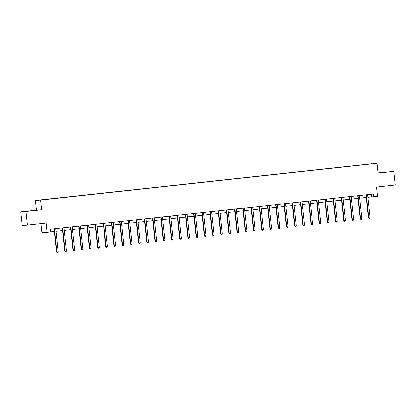 <?xml version="1.0" encoding="UTF-8"?>
<svg xmlns="http://www.w3.org/2000/svg" width="416" height="416" viewBox="0 0 416 416"><rect width="100%" height="100%" fill="white"/><g stroke="black" fill="none" stroke-linecap="round" stroke-linejoin="round"><path stroke-width="0.62" d="M40.95 223.683L41.922 232.752L47.117 232.372L50.799 231.972L50.508 229.247L373.537 193.95L373.828 196.669L377.515 196.269L376.522 187.013L395.2 184.969L393.744 171.356L378.045 172.884M20.8 211.926L22.256 225.54L27.451 225.16L25.995 211.546L41.673 209.836L40.628 200.034L35.433 200.408L36.478 210.21L20.8 211.926L25.995 211.546M40.628 200.034L377.021 163.27L35.433 200.408M371.618 163.727L38.698 200.112L371.571 163.81M47.117 232.372L46.129 223.116L27.451 225.16M377.021 163.27L378.066 173.072L393.744 171.356M367.89 197.241L373.828 196.669M50.794 231.894L54.345 231.509M56.014 231.327L62.556 230.61M64.22 230.428L70.762 229.715M72.426 229.533L78.967 228.816M80.631 228.634L87.178 227.921M88.842 227.739L95.384 227.022M97.048 226.84L103.589 226.127M105.253 225.945L111.8 225.228M113.464 225.046L120.006 224.333M121.67 224.151L128.211 223.434M129.875 223.252L136.422 222.539M138.086 222.357L144.628 221.64M146.292 221.458L152.833 220.745M154.497 220.563L161.039 219.846M162.708 219.664L169.25 218.951M170.914 218.769L177.455 218.052M179.119 217.87L185.661 217.157M187.33 216.975L193.872 216.263M195.536 216.081L202.077 215.363M203.741 215.181L210.283 214.469M211.952 214.287L218.494 213.569M220.158 213.387L226.699 212.675M228.363 212.493L234.905 211.775M236.574 211.593L243.116 210.881M244.78 210.699L251.321 209.981M252.985 209.799L259.527 209.087M261.196 208.905L267.738 208.187M269.402 208.005L275.943 207.293M277.607 207.111L284.149 206.393M285.818 206.211L292.36 205.499M294.024 205.317L300.565 204.599M302.229 204.417L308.771 203.705M310.435 203.523L316.982 202.805M318.646 202.623L325.187 201.911M326.851 201.729L333.393 201.011M335.057 200.829L341.604 200.117M343.268 199.935L349.809 199.217M351.473 199.035L358.015 198.323M359.679 198.141L366.226 197.423M371.441 194.178L371.722 196.825M378.056 172.983L388.851 171.824L378.056 172.942M41.673 209.836L36.478 210.21M27.258 211.344L37.414 210.231L27.258 211.344M366.314 194.984L365.966 195.01L368.42 217.989L368.774 217.963L366.314 194.984A0.546 0.53 85.8 0 0 366.257 194.787L366.236 194.745M370.089 217.823L369.663 218.582L369.138 218.639L368.774 217.963L370.089 217.823L367.63 194.844A0.546 0.53 85.8 0 1 367.65 194.636L367.661 194.589M369.138 218.639L368.42 217.989M358.108 195.884L357.76 195.91L360.214 218.889L360.563 218.863L358.108 195.884A0.546 0.53 85.8 0 0 358.051 195.686L358.03 195.645M361.878 218.717L361.457 219.476L360.932 219.534L360.563 218.863L361.878 218.717L359.424 195.738A0.546 0.53 85.8 0 1 359.44 195.53L359.455 195.489M360.932 219.534L360.214 218.889M349.903 196.778L349.549 196.804L352.009 219.783L352.357 219.757L349.903 196.778A0.546 0.53 85.8 0 0 349.84 196.581L349.82 196.539M353.673 219.617L353.246 220.376L352.721 220.433L352.357 219.757L353.673 219.617L351.218 196.638A0.546 0.53 85.8 0 1 351.234 196.43L351.244 196.383M352.721 220.433L352.009 219.783M341.697 197.678L341.344 197.704L343.798 220.683L344.152 220.657L341.697 197.678A0.546 0.53 85.8 0 0 341.635 197.48L341.614 197.439M345.467 220.511L345.041 221.27L344.516 221.328L344.152 220.657L345.467 220.511L343.008 197.532A0.546 0.53 85.8 0 1 343.028 197.324L343.039 197.283M344.516 221.328L343.798 220.683M333.486 198.572L333.138 198.598L335.592 221.577L335.941 221.551L333.486 198.572A0.546 0.53 85.8 0 0 333.429 198.375L333.408 198.333M337.256 221.411L336.835 222.165L336.31 222.227L335.941 221.551L337.256 221.411L334.802 198.432A0.546 0.53 85.8 0 1 334.818 198.224L334.833 198.177M336.31 222.227L335.592 221.577M325.281 199.472L324.927 199.498L327.387 222.477L327.735 222.451L325.281 199.472A0.546 0.53 85.8 0 0 325.218 199.274L325.198 199.233M329.051 222.305L328.624 223.064L328.099 223.122L327.735 222.451L329.051 222.305L326.596 199.326A0.546 0.53 85.8 0 1 326.612 199.118L326.622 199.077M328.099 223.122L327.387 222.477M317.075 200.366L316.722 200.392L319.176 223.371L319.53 223.345L317.075 200.366A0.546 0.53 85.8 0 0 317.013 200.169L316.992 200.127M320.845 223.205L320.419 223.959L319.894 224.021L319.53 223.345L320.845 223.205L318.386 200.226A0.546 0.53 85.8 0 1 318.406 200.018L318.417 199.971M319.894 224.021L319.176 223.371M308.864 201.266L308.516 201.292L310.97 224.271L311.319 224.245L308.864 201.266A0.546 0.53 85.8 0 0 308.807 201.068L308.786 201.027M312.634 224.099L312.213 224.858L311.688 224.916L311.319 224.245L312.634 224.099L310.18 201.12A0.546 0.53 85.8 0 1 310.196 200.912L310.211 200.871M311.688 224.916L310.97 224.271M300.659 202.16L300.305 202.186L302.765 225.165L303.113 225.139L300.659 202.16A0.546 0.53 85.8 0 0 300.596 201.963L300.576 201.921M304.429 224.999L304.002 225.753L303.477 225.81L303.113 225.139L304.429 224.999L301.974 202.02A0.546 0.53 85.8 0 1 301.99 201.812L302 201.765M303.477 225.81L302.765 225.165M292.453 203.06L292.1 203.086L294.554 226.065L294.908 226.039L292.453 203.06A0.546 0.53 85.8 0 0 292.391 202.857L292.37 202.821M296.223 225.893L295.797 226.652L295.272 226.71L294.908 226.039L296.223 225.893L293.769 202.914A0.546 0.53 85.8 0 1 293.784 202.706L293.795 202.665M295.272 226.71L294.554 226.065M284.242 203.954L283.894 203.98L286.348 226.959L286.697 226.933L284.242 203.954A0.546 0.53 85.8 0 0 284.185 203.757L284.164 203.715M288.012 226.788L287.591 227.547L287.066 227.604L286.697 226.933L288.012 226.788L285.558 203.814A0.546 0.53 85.8 0 1 285.574 203.606L285.589 203.559M287.066 227.604L286.348 226.959M276.037 204.854L275.683 204.88L278.143 227.859L278.491 227.833L276.037 204.854A0.546 0.53 85.8 0 0 275.974 204.651L275.954 204.61M279.807 227.687L279.386 228.446L278.855 228.504L278.491 227.833L279.807 227.687L277.352 204.708A0.546 0.53 85.8 0 1 277.368 204.5L277.378 204.459M278.855 228.504L278.143 227.859M267.831 205.748L267.478 205.774L269.932 228.753L270.286 228.727L267.831 205.748A0.546 0.53 85.8 0 0 267.769 205.551L267.748 205.509M271.601 228.582L271.175 229.341L270.65 229.398L270.286 228.727L271.601 228.582L269.147 205.608A0.546 0.53 85.8 0 1 269.162 205.4L269.173 205.353M270.65 229.398L269.932 228.753M259.62 206.648L259.272 206.674L261.726 229.653L262.08 229.627L259.62 206.648A0.546 0.53 85.8 0 0 259.563 206.445L259.542 206.404M263.39 229.481L262.969 230.24L262.444 230.298L262.08 229.627L263.39 229.481L260.936 206.502A0.546 0.53 85.8 0 1 260.952 206.294L260.967 206.253M262.444 230.298L261.726 229.653M251.415 207.542L251.061 207.568L253.521 230.547L253.869 230.521L251.415 207.542A0.546 0.53 85.8 0 0 251.352 207.345L251.332 207.303M255.185 230.376L254.764 231.135L254.233 231.192L253.869 230.521L255.185 230.376L252.73 207.402A0.546 0.53 85.8 0 1 252.746 207.194L252.756 207.147M254.233 231.192L253.521 230.547M243.209 208.442L242.856 208.468L245.31 231.442L245.664 231.421L243.209 208.442A0.546 0.53 85.8 0 0 243.147 208.239L243.126 208.198M246.979 231.275L246.553 232.034L246.028 232.092L245.664 231.421L246.979 231.275L244.525 208.296A0.546 0.53 85.8 0 1 244.54 208.088L244.551 208.042M246.028 232.092L245.31 231.442M234.998 209.336L234.65 209.362L237.104 232.341L237.458 232.315L234.998 209.336A0.546 0.53 85.8 0 0 234.941 209.139L234.92 209.097M238.774 232.17L238.347 232.929L237.822 232.986L237.458 232.315L238.774 232.17L236.314 209.196A0.546 0.53 85.8 0 1 236.33 208.988L236.345 208.941M237.822 232.986L237.104 232.341M226.793 210.236L226.439 210.262L228.899 233.236L229.247 233.215L226.793 210.236A0.546 0.53 85.8 0 0 226.736 210.033L226.71 209.992M230.563 233.069L230.142 233.828L229.611 233.886L229.247 233.215L230.563 233.069L228.108 210.09A0.546 0.53 85.8 0 1 228.124 209.882L228.134 209.836M229.611 233.886L228.899 233.236M218.587 211.13L218.234 211.156L220.688 234.135L221.042 234.109L218.587 211.13A0.546 0.53 85.8 0 0 218.525 210.933L218.504 210.891M222.357 233.964L221.931 234.723L221.406 234.78L221.042 234.109L222.357 233.964L219.903 210.985A0.546 0.53 85.8 0 1 219.918 210.782L219.929 210.735M221.406 234.78L220.688 234.135M210.376 212.03L210.028 212.056L212.482 235.03L212.836 235.004L210.376 212.03A0.546 0.53 85.8 0 0 210.319 211.827L210.298 211.786M214.152 234.863L213.725 235.622L213.2 235.68L212.836 235.004L214.152 234.863L211.692 211.884A0.546 0.53 85.8 0 1 211.708 211.676L211.723 211.63M213.2 235.68L212.482 235.03M202.171 212.924L201.822 212.95L204.277 235.929L204.625 235.903L202.171 212.924A0.546 0.53 85.8 0 0 202.114 212.727L202.088 212.685M205.941 235.758L205.52 236.517L204.989 236.574L204.625 235.903L205.941 235.758L203.486 212.779A0.546 0.53 85.8 0 1 203.502 212.576L203.512 212.529M204.989 236.574L204.277 235.929M193.965 213.824L193.612 213.845L196.066 236.824L196.42 236.798L193.965 213.824A0.546 0.53 85.8 0 0 193.903 213.621L193.882 213.58M197.735 236.657L197.309 237.416L196.784 237.474L196.42 236.798L197.735 236.657L195.281 213.678A0.546 0.53 85.8 0 1 195.296 213.47L195.307 213.424M196.784 237.474L196.066 236.824M185.754 214.718L185.406 214.744L187.86 237.723L188.214 237.697L185.754 214.718A0.546 0.53 85.8 0 0 185.697 214.521L185.676 214.479M189.53 237.552L189.103 238.311L188.578 238.368L188.214 237.697L189.53 237.552L187.07 214.573A0.546 0.53 85.8 0 1 187.086 214.37L187.101 214.323M188.578 238.368L187.86 237.723M177.549 215.618L177.2 215.639L179.655 238.618L180.003 238.592L177.549 215.618A0.546 0.53 85.8 0 0 177.492 215.415L177.466 215.374M181.319 238.451L180.898 239.21L180.367 239.268L180.003 238.592L181.319 238.451L178.864 215.472A0.546 0.53 85.8 0 1 178.88 215.264L178.89 215.218M180.367 239.268L179.655 238.618M169.343 216.512L168.99 216.538L171.444 239.517L171.798 239.491L169.343 216.512A0.546 0.53 85.8 0 0 169.281 216.315L169.26 216.273M173.113 239.346L172.687 240.105L172.162 240.162L171.798 239.491L173.113 239.346L170.659 216.367A0.546 0.53 85.8 0 1 170.674 216.159L170.685 216.117M172.162 240.162L171.444 239.517M161.132 217.412L160.784 217.433L163.238 240.412L163.592 240.386L161.132 217.412A0.546 0.53 85.8 0 0 161.075 217.209L161.054 217.168M164.908 240.245L164.481 241.004L163.956 241.062L163.592 240.386L164.908 240.245L162.448 217.266A0.546 0.53 85.8 0 1 162.469 217.058L162.479 217.012M163.956 241.062L163.238 240.412M152.927 218.306L152.578 218.332L155.033 241.311L155.381 241.285L152.927 218.306A0.546 0.53 85.8 0 0 152.87 218.109L152.844 218.067M156.697 241.14L156.276 241.899L155.75 241.956L155.381 241.285L156.697 241.14L154.242 218.161A0.546 0.53 85.8 0 1 154.258 217.953L154.274 217.911M155.75 241.956L155.033 241.311M144.721 219.201L144.368 219.227L146.827 242.206L147.176 242.18L144.721 219.201A0.546 0.53 85.8 0 0 144.659 219.003L144.638 218.962M148.491 242.039L148.065 242.798L147.54 242.856L147.176 242.18L148.491 242.039L146.037 219.06A0.546 0.53 85.8 0 1 146.052 218.852L146.063 218.806M147.54 242.856L146.827 242.206M136.51 220.1L136.162 220.126L138.616 243.105L138.97 243.079L136.51 220.1A0.546 0.53 85.8 0 0 136.453 219.903L136.432 219.861M140.286 242.934L139.859 243.693L139.334 243.75L138.97 243.079L140.286 242.934L137.826 219.955A0.546 0.53 85.8 0 1 137.847 219.747L137.857 219.705M139.334 243.75L138.616 243.105M128.305 220.995L127.956 221.021L130.411 244L130.759 243.974L128.305 220.995A0.546 0.53 85.8 0 0 128.248 220.797L128.227 220.756M132.075 243.833L131.654 244.592L131.128 244.65L130.759 243.974L132.075 243.833L129.62 220.854A0.546 0.53 85.8 0 1 129.636 220.646L129.652 220.6M131.128 244.65L130.411 244M120.099 221.894L119.746 221.92L122.205 244.899L122.554 244.873L120.099 221.894A0.546 0.53 85.8 0 0 120.037 221.697L120.016 221.655M123.869 244.728L123.443 245.487L122.918 245.544L122.554 244.873L123.869 244.728L121.415 221.749A0.546 0.53 85.8 0 1 121.43 221.541L121.441 221.499M122.918 245.544L122.205 244.899M111.894 222.789L111.54 222.815L113.994 245.794L114.348 245.768L111.894 222.789A0.546 0.53 85.8 0 0 111.831 222.591L111.81 222.55M115.664 245.627L115.237 246.386L114.712 246.444L114.348 245.768L115.664 245.627L113.204 222.648A0.546 0.53 85.8 0 1 113.225 222.44L113.235 222.394M114.712 246.444L113.994 245.794M103.683 223.688L103.334 223.714L105.789 246.693L106.137 246.667L103.683 223.688A0.546 0.53 85.8 0 0 103.626 223.491L103.605 223.449M107.453 246.522L107.032 247.281L106.506 247.338L106.137 246.667L107.453 246.522L104.998 223.543A0.546 0.53 85.8 0 1 105.014 223.335L105.03 223.293M106.506 247.338L105.789 246.693M95.477 224.583L95.124 224.609L97.583 247.588L97.932 247.562L95.477 224.583A0.546 0.53 85.8 0 0 95.415 224.385L95.394 224.344M99.247 247.421L98.821 248.18L98.296 248.238L97.932 247.562L99.247 247.421L96.793 224.442A0.546 0.53 85.8 0 1 96.808 224.234L96.819 224.188M98.296 248.238L97.583 247.588M87.272 225.482L86.918 225.508L89.372 248.487L89.726 248.461L87.272 225.482A0.546 0.53 85.8 0 0 87.209 225.285L87.188 225.243M91.042 248.316L90.615 249.075L90.09 249.132L89.726 248.461L91.042 248.316L88.582 225.337A0.546 0.53 85.8 0 1 88.603 225.129L88.613 225.087M90.09 249.132L89.372 248.487M79.061 226.377L78.712 226.403L81.167 249.382L81.515 249.356L79.061 226.377A0.546 0.53 85.8 0 0 79.004 226.179L78.983 226.138M82.831 249.215L82.41 249.969L81.884 250.032L81.515 249.356L82.831 249.215L80.376 226.236A0.546 0.53 85.8 0 1 80.392 226.028L80.408 225.982M81.884 250.032L81.167 249.382M70.855 227.276L70.502 227.302L72.961 250.281L73.31 250.255L70.855 227.276A0.546 0.53 85.8 0 0 70.793 227.079L70.772 227.037M74.625 250.11L74.199 250.869L73.674 250.926L73.31 250.255L74.625 250.11L72.171 227.131A0.546 0.53 85.8 0 1 72.186 226.923L72.197 226.881M73.674 250.926L72.961 250.281M62.65 228.171L62.296 228.197L64.75 251.176L65.104 251.15L62.65 228.171A0.546 0.53 85.8 0 0 62.587 227.973L62.566 227.932M66.42 251.009L65.993 251.763L65.468 251.826L65.104 251.15L66.42 251.009L63.965 228.03A0.546 0.53 85.8 0 1 63.981 227.822L63.991 227.776M65.468 251.826L64.75 251.176M54.439 229.07L54.09 229.096L56.545 252.075L56.893 252.049L54.439 229.07A0.546 0.53 85.8 0 0 54.382 228.873L54.361 228.831M58.209 251.904L57.788 252.663L57.262 252.72L56.893 252.049L58.209 251.904L55.754 228.925A0.546 0.53 85.8 0 1 55.77 228.717L55.786 228.675M57.262 252.72L56.545 252.075M366.257 194.787L365.903 194.813M358.051 195.686L357.698 195.712M349.84 196.581L349.492 196.607M341.635 197.48L341.281 197.501M333.429 198.375L333.076 198.401M325.218 199.274L324.87 199.295M317.013 200.169L316.664 200.195M308.807 201.068L308.454 201.089M300.596 201.963L300.248 201.989M292.391 202.857L292.042 202.883M284.185 203.757L283.832 203.783M275.974 204.651L275.626 204.677M267.769 205.551L267.42 205.577M259.563 206.445L259.21 206.471M251.352 207.345L251.004 207.371M243.147 208.239L242.798 208.265M234.941 209.139L234.588 209.165M226.736 210.033L226.382 210.059M218.525 210.933L218.176 210.959M210.319 211.827L209.966 211.853M202.114 212.727L201.76 212.753M193.903 213.621L193.554 213.647M185.697 214.521L185.344 214.547M177.492 215.415L177.138 215.441M169.281 216.315L168.932 216.341M161.075 217.209L160.722 217.235M152.87 218.109L152.516 218.135M144.659 219.003L144.31 219.029M136.453 219.903L136.1 219.929M128.248 220.797L127.894 220.823M120.037 221.697L119.688 221.723M111.831 222.591L111.478 222.617M103.626 223.491L103.272 223.517M95.415 224.385L95.066 224.411M87.209 225.285L86.861 225.306M79.004 226.179L78.65 226.205M70.793 227.079L70.444 227.1M62.587 227.973L62.239 227.999M54.382 228.873L54.028 228.894"/></g></svg>
